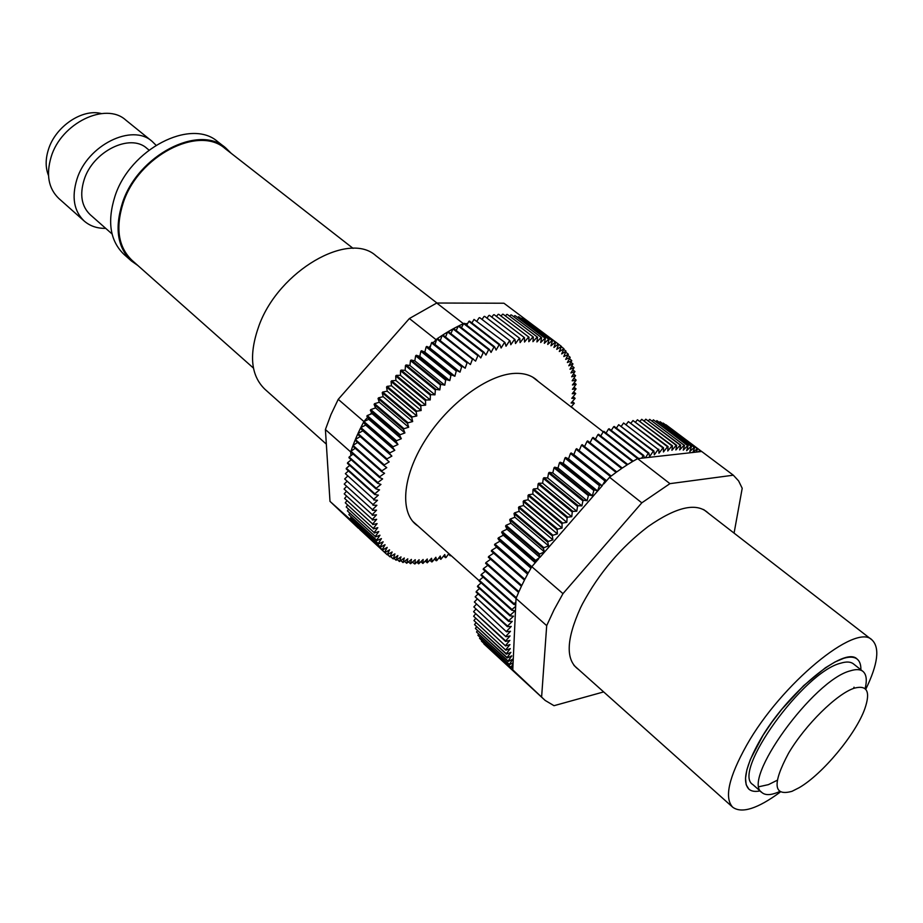 <?xml version="1.0" encoding="UTF-8"?>
<svg xmlns="http://www.w3.org/2000/svg" width="923" height="923" viewBox="0 0 923 923"><rect width="100%" height="100%" fill="white"/><g stroke="black" fill="none" stroke-linecap="round" stroke-linejoin="round"><path stroke-width="1.38" d="M368.762 419.354L367.527 417.415L363.904 421.534L368.762 419.354L397.963 444.505L393.094 446.778L338.233 399.336L330.976 414.554L325.404 429.541L329.996 501.374L354.259 523.053M383.991 465.607L386.76 467.626L381.868 470.834L353.024 445.394L355.055 440.202L383.991 465.607L384.291 464.88L355.355 439.486L357.628 434.26L386.633 459.608L386.979 458.869L357.962 433.522L360.443 428.272L389.541 453.574L389.91 452.835L360.812 427.545L363.512 422.273L392.69 447.517L393.094 446.778M367.527 417.415L396.082 441.471L397.963 444.505M417.946 525.983C399.567 514.261 401.747 477.376 425.053 440.456C448.186 403.501 488.002 374.288 515.046 373.377C524.933 373.03 532.663 375.719 538.224 381.453M381.591 471.561L384.568 473.303L379.711 476.718L350.948 451.243L352.748 446.109L381.591 471.561L381.868 470.834M325.404 429.541L379.468 477.433L379.711 476.718M379.468 477.433L382.63 478.91L377.819 482.521L349.136 457.012L350.89 455.708L350.705 451.958M349.136 457.012L348.94 457.704L377.611 483.225L377.819 482.521M377.611 483.225L380.957 484.425L376.203 488.221L347.602 462.677L347.44 463.369L376.019 488.913L376.203 488.221M376.019 488.913L379.538 489.836L374.865 493.805L346.344 468.238L349.725 465.411M346.344 468.238L346.206 468.907L374.715 494.486L374.865 493.805M374.715 494.486L378.395 495.132L373.792 499.262L345.364 473.672L348.456 470.926M345.364 473.672L373.792 499.262M373.688 499.92L377.507 500.289L373.007 504.558L344.66 478.956L347.475 476.314M344.66 478.956L373.007 504.558M372.938 505.193L376.896 505.296L372.511 509.704L344.233 484.09L372.511 509.704M372.465 510.315L376.549 510.154L372.281 514.665L344.083 489.052L346.356 486.663M344.083 489.052L372.281 514.665M372.269 515.265L376.469 514.826L372.327 519.453L344.21 493.84L372.327 519.453M372.361 520.018L376.665 519.314L372.661 524.022L344.614 498.42L372.661 524.022M372.719 524.576L377.103 523.606L373.25 528.394L345.283 502.804L373.25 528.394M373.342 528.914L377.807 527.691L374.115 532.548L346.217 506.969L374.115 532.548M374.242 533.033L378.776 531.567L375.246 536.459L347.417 510.904L375.246 536.459M375.396 536.921L379.976 535.213L376.63 540.14L348.859 514.607L376.63 540.14M376.815 540.566L381.43 538.617L378.257 543.578L350.567 518.068L378.257 543.578M378.476 543.97L383.126 541.789L380.138 546.751L352.505 521.287L352.978 520.491M352.505 521.287L380.138 546.751M380.391 547.12L385.053 544.72L382.26 549.67L354.294 523.768M382.526 550.016L387.199 547.397L384.603 552.335L354.951 524.599L382.26 549.67M359.624 529.329L384.903 552.635L389.564 549.82L387.164 554.723L384.603 552.335M448.797 553.546L446.121 557.457L445.544 557.677L444.748 554.55L440.859 559.338L440.271 556.038L436.798 560.596L435.852 557.273L432.252 561.784L431.526 558.277L427.245 562.811L427.28 559.015L422.896 563.445L423.138 559.5L418.65 563.815L419.111 559.73L415.027 563.907L415.212 559.696L410.539 563.722L411.439 559.396L406.685 563.272L407.804 558.819L402.993 562.545L404.32 557.988L399.463 561.53L401.009 556.892L396.105 560.249L397.859 555.519L393.302 558.888L394.906 553.881L389.944 556.834L392.125 551.989L387.164 554.723M449.859 554.492L450.286 555.773L448.416 554.1M450.92 555.438L450.286 555.773M571.314 406.72L573.229 408.554M573.298 408.254L572.721 408.162M571.106 406.916L574.337 403.236L571.118 403.005L575.133 398.321L571.787 398.321L575.71 393.51L572.225 393.74L576.044 388.825L572.433 389.298L576.137 384.268L572.422 384.972L576.021 380.391L572.156 380.807L575.594 375.615L571.672 376.792L574.96 371.519L570.945 372.938L574.083 367.619L569.987 369.269L572.952 363.893L568.787 365.785L571.764 360.801L567.357 362.497L570.183 357.466L565.684 359.416L568.349 354.351L563.791 356.555L566.018 351.132L561.657 353.924L563.976 348.813L559.303 351.525L561.438 346.425L556.731 349.367L558.669 344.279L528.36 321.585L561.115 346.148M558.311 344.037L553.938 347.463L555.681 342.398L525.291 319.693L555.681 342.398M555.3 342.191L550.927 345.813L552.462 340.795L522.406 318.25L552.462 340.795M552.058 340.622L547.72 344.441L549.035 339.468L518.934 316.866L549.035 339.468M548.608 339.329L544.305 343.333L545.401 338.429L515.265 315.77L545.401 338.429M544.951 338.314L540.705 342.502L541.57 337.668L511.4 314.962L541.57 337.668M541.097 337.599L536.909 341.948L537.555 337.218L507.338 314.443L537.555 337.218M537.048 337.183L532.94 341.683L533.356 337.057L503.116 314.212L533.356 337.057M532.825 337.057L528.81 341.706L528.983 337.207L498.708 314.293L528.983 337.207M528.441 337.241L524.518 342.029L524.449 337.656L494.163 314.674L524.449 337.656M523.895 337.726L520.087 342.629L519.776 338.406L489.467 315.354L519.776 338.406M519.188 338.522L515.507 343.541L514.953 339.468L484.633 316.335L514.953 339.468M514.365 339.618L510.811 344.729L510.015 340.841L479.695 317.627L510.015 340.841M509.404 341.025L506.012 346.217L504.962 342.514L474.018 319.427L504.962 342.514M504.339 342.733L501.108 348.006L499.816 344.487L469.495 321.112L468.861 321.366L499.181 344.752L499.816 344.487M499.181 344.752L496.113 350.071L494.59 346.76L464.269 323.292L463.623 323.581L493.943 347.06L494.59 346.76M493.943 347.06L491.059 352.413L489.282 349.332L458.985 325.773L463.623 323.581M488.636 349.667L485.936 355.043L483.929 352.182L453.643 328.542L458.327 326.096L488.636 349.667L489.282 349.332M483.271 352.551L480.779 357.951L478.541 355.32L448.278 331.588L452.997 328.9L483.271 352.551L483.929 352.182M477.883 355.724L475.587 361.112L442.89 334.911L447.62 331.98L477.883 355.724L478.541 355.32M472.461 359.174L470.395 364.539L437.502 338.499L442.232 335.337L472.461 359.174L473.13 358.735M467.05 362.877L465.204 368.208L462.296 366.339L432.137 342.341L433.014 342.906L436.844 338.949L467.05 362.877L467.707 362.416M461.638 366.835L460.023 372.119L456.92 370.515L426.795 346.425L428.941 347.544L430.672 345.583L431.479 342.825L461.638 366.835L462.296 366.339M426.795 346.425L426.138 346.933L456.262 371.046L456.92 370.515M456.262 371.046L454.877 376.249L451.578 374.934L421.499 350.74L424.845 352.113L426.138 346.933M450.932 375.488L449.789 380.611L419.803 356.382L420.853 351.282L450.932 375.488L451.578 374.934M449.789 380.611L446.294 379.561L416.261 355.274L419.803 356.382M445.659 380.138L444.771 385.156L414.819 360.847L415.627 355.84L445.659 380.138L446.294 379.561M444.771 385.156L441.09 384.395L411.116 360.028L414.819 360.847M440.456 385.006L439.821 389.91L409.927 365.508L410.493 360.616L440.456 385.006L441.09 384.395M439.821 389.91L435.979 389.425L406.051 364.966L409.927 365.508M406.051 364.966L405.451 365.577L435.356 390.06L435.979 389.425M435.356 390.06L434.975 394.836L430.972 394.64L401.113 370.088L400.513 370.723L430.36 395.286L430.972 394.64M430.36 395.286L430.233 399.913L426.08 400.005L396.29 375.373L400.467 375.349L400.513 370.723M425.491 400.674L425.63 405.151L421.338 405.532L391.606 380.807L395.909 380.495L395.713 376.03L425.491 400.674L426.08 400.005M391.606 380.807L391.052 381.476L420.761 406.212L421.338 405.532M420.761 406.212L421.153 410.516L416.735 411.173L387.083 386.368L386.541 387.049L416.192 411.866L416.735 411.173M416.192 411.866L416.827 415.985L412.304 416.931L382.722 392.044L387.256 391.179L416.827 415.985M411.785 417.646L412.673 421.569L408.058 422.78L378.545 397.825L383.172 396.682L382.203 392.748L411.785 417.646L412.304 416.931M407.551 423.507L408.704 427.222L403.997 428.71L374.565 403.674L379.272 402.266L378.049 398.528L407.551 423.507L408.058 422.78M403.513 429.437L404.92 432.945L400.144 434.698L370.792 409.593L375.557 407.92L374.103 404.401L403.513 429.437L403.997 428.71M399.694 435.437L401.332 438.702L396.509 440.733L367.239 415.558L370.227 414.358L371.611 412.766L370.354 410.32L399.694 435.437L400.144 434.698M396.082 441.471L396.509 440.733M392.69 447.517L394.802 450.309L389.91 452.835M389.541 453.574L391.883 456.112L386.979 458.869M386.633 459.608L389.194 461.881L384.291 464.88M391.883 456.112L362.843 430.845L357.962 433.522M394.802 450.309L365.681 425.099L363.512 422.273M355.355 439.486L360.235 436.579L389.194 461.881M357.628 434.26L360.235 436.579M435.944 339.583L409.385 318.527L436.729 303.021L503.935 303.229L530.702 323.315M338.233 399.336L409.385 318.527M362.843 430.845L360.443 428.272M358.482 528.325L329.996 501.374M365.681 425.099L360.812 427.545M367.239 415.558L366.812 416.285M370.227 414.358L372.05 413.619L371.611 412.766M372.05 413.619L401.332 438.702M454.877 376.249L424.845 352.113M565.868 352.309L568.106 353.982M418.65 563.815L416.781 562.107M379.272 402.266L408.704 427.222M383.172 396.682L412.673 421.569M567.783 355.424L569.964 357.074M569.445 358.77L571.579 360.385M402.993 562.545L401.02 560.734M392.921 558.68L390.81 556.719M389.944 556.834L387.764 554.815M430.233 399.913L400.467 375.349M436.729 303.021L463.404 323.685M471.872 322.946L474.018 319.427M486.952 318.1L488.878 315.458M572.929 369.985L574.96 371.519M491.763 317.108L493.597 314.743M395.909 380.495L425.63 405.151M396.29 375.373L395.713 376.03M573.587 374.08L575.594 375.615M574.152 382.768L576.137 384.268M410.539 563.722L408.624 561.98M399.463 561.53L397.444 559.673M476.995 321.031L479.083 317.8M561.311 346.736L563.676 348.513M563.711 349.402L566.018 351.132M345.283 502.804L346.806 500.901M344.614 498.42L346.379 496.343M344.21 493.84L346.229 491.59M378.545 397.825L378.049 398.528M460.023 372.119L429.945 348.063L430.672 345.583M505.412 315.954L506.831 314.397M574.071 387.314L576.044 388.825M573.737 392.01L575.71 393.51M414.531 563.907L412.639 562.188M513.719 316.716L514.803 315.654M573.171 396.809L575.133 398.321M436.244 560.757L434.398 559.096M445.544 557.677L443.686 556.015M466.692 325.173L468.861 321.366M482.025 319.416L484.044 316.474M501.004 316.035L502.585 314.212M440.859 559.338L439.013 557.677M406.685 563.272L404.747 561.496M396.105 560.249L394.04 558.346M357.605 442.44L353.024 445.394M375.557 407.92L404.92 432.945M445.544 336.999L447.62 331.98M450.862 333.618L452.997 328.9M570.852 362.312L572.952 363.893M346.217 506.969L347.51 505.262M347.602 462.677L351.271 459.792M355.217 448.29L350.948 451.243M374.565 403.674L374.103 404.401M387.256 391.179L386.541 387.049M421.499 350.74L420.853 351.282M470.395 364.539L437.502 338.499M456.17 330.515L458.327 326.096M521.322 318.654L522.003 318.066M382.722 392.044L382.203 392.748M387.083 386.368L391.502 385.779L391.052 381.476M391.502 385.779L421.153 410.516M428.941 347.544L429.945 348.063M465.204 368.208L433.014 342.906M461.442 327.688L463.577 323.685M573.991 378.349L575.987 379.861M572.364 401.713L574.337 403.236M432.137 342.341L431.479 342.825M440.236 340.656L442.232 335.337M517.618 317.535L518.507 316.716M427.245 562.811L425.411 561.138M422.896 563.445L421.038 561.761M347.417 510.904L348.479 509.415M370.792 409.593L370.354 410.32M496.459 316.416L498.166 314.328M572.018 366.062L574.083 367.619M431.699 561.911L429.864 560.249M344.233 484.09L346.771 481.564M353.105 454.07L350.89 455.708M434.975 394.836L405.139 370.342L405.451 365.577M401.113 370.088L405.139 370.342M411.116 360.028L410.493 360.616M416.261 355.274L415.627 355.84M436.844 338.949L435.079 344.244M509.658 316.185L510.915 314.881M350.567 518.068L351.225 517.03M348.859 514.607L349.725 513.338M464.754 323.673L467.557 323.638M231.269 153.38L225.547 147.784C198.883 123.844 137.55 155.399 122.424 202.968C114.51 228.2 117.486 247.526 131.366 260.944L137.908 265.547M225.547 147.784L217.782 141.727C191.049 117.752 129.855 149.064 114.89 196.495C107.056 221.658 110.091 240.961 124.005 254.402L131.366 260.944M148.961 150.057L146.815 148.303C130.235 132.993 92.819 151.326 84.108 179.835C79.563 194.776 81.593 206.394 90.2 214.69L112.064 233.969M155.987 145.188L152.099 141.357C132.231 123.082 87.293 145.096 76.897 179.35C71.509 197.222 73.932 211.102 84.166 221.012C89.993 226.054 97.169 228.512 105.718 228.373M152.099 141.357L125.736 120.036C105.695 101.668 61.126 123.059 51.123 156.979C45.931 174.666 48.492 188.5 58.807 198.468L84.166 221.012M101.334 113.564C82.355 108.383 55.426 126.474 48.423 149.538C45.389 159.137 45.412 167.778 48.481 175.462M253.456 368.092L131.989 260.298C118.271 247.041 115.329 227.946 123.163 203.014C138.104 156.033 198.687 124.847 225.027 148.511L353.082 248.368M436.971 303.032L375.846 255.683C348.709 230.785 279.115 270.624 259.167 325.173C248.76 353.959 250.629 375.28 264.774 389.137L326.338 444.136M760.067 790.896C755.176 791.934 751.46 791.357 748.899 789.165C742.057 781.896 745.726 765.663 759.906 740.465C786.765 692.988 844.695 645.431 857.144 659.091C859.763 661.214 861.009 664.768 860.871 669.763C861.009 664.768 859.763 661.214 857.144 659.091C854.167 656.784 849.679 656.53 843.668 658.33L835.119 661.918L825.358 667.814L803.621 685.697L781.7 709.418L771.755 722.351L763.009 735.343L750.353 759.491L746.903 769.736L745.519 778.274L746.199 784.804L748.899 789.165C751.46 791.357 755.176 791.934 760.067 790.896M865.751 689.308C877.958 664.122 880.034 647.669 872.004 639.939C856.152 622.379 781.216 683.747 746.695 745.126C728.709 777.316 724.059 798.037 732.758 807.256C741.792 813.74 757.541 808.744 780.016 792.269M854.26 688.189C836.93 693.704 805.352 724.786 788.588 753.156C772.182 783.881 773.324 796.595 792.026 791.299L799.122 787.711C822.451 774.282 855.863 734.131 864.828 708.749C870.712 691.604 867.193 684.751 854.26 688.189M779.427 791.634L777.466 792.476C770.417 795.268 765.271 795.314 762.029 792.615C740.684 780.823 813.371 679.859 850.406 670.813C856.013 669.06 860.19 669.244 862.924 671.379C866.466 674.367 867.193 680.124 865.116 688.662M759.144 786.684L768.444 784.631L777.085 780.35M853.59 688.42L854.029 687.174M862.924 671.379L853.406 663.856C850.625 661.687 846.414 661.456 840.784 663.164C803.564 671.909 731.304 772.563 752.903 784.619L762.029 792.615M491.671 550.304L496.643 547.224L494.509 544.847L527.794 573.794L524.864 579.309L491.671 550.304L491.29 551.066L524.472 580.071L521.772 585.528L488.671 556.488L488.325 557.227L521.403 586.278L518.922 591.678L485.925 562.592L485.613 563.33L518.588 592.428L516.338 597.735L483.456 568.603L483.167 569.341L546.693 625.644L554.008 609.872L562.972 593.639L641.808 502.839L609.595 477.283L606.434 480.918L605.638 480.421L571.129 452.962L570.46 453.493L604.969 480.975L602.038 485.971L565.603 457.473L564.934 458.039L599.408 485.636L600.077 485.06M516.038 598.473L515.853 602.2L514.019 603.688L481.241 574.521L485.336 571.256M494.913 544.085L499.862 541.247L497.97 538.594L531.36 567.483L528.221 573.021L494.913 544.085L494.509 544.847M562.972 593.639L498.408 537.832L497.97 538.594M498.408 537.832L503.312 535.236L501.662 532.329L535.144 561.149L535.721 562.199L531.81 566.71M502.124 531.556L506.969 529.225L505.573 526.064L539.159 554.804L540.14 557.134L535.628 560.376L502.124 531.556L501.662 532.329M539.159 554.804L539.655 554.042L506.058 525.302L505.573 526.064M506.058 525.302L510.834 523.226L509.692 519.822L543.37 548.493L544.432 551.862L539.655 554.042M510.211 519.061L514.896 517.261L548.585 545.828L543.901 547.72L510.211 519.061L509.692 519.822M514.896 517.261L514.007 513.626L547.777 542.216L548.585 545.828M514.549 512.876L519.141 511.354L552.912 539.84L548.331 541.455L514.549 512.876L514.007 513.626M519.141 511.354L518.507 507.488L552.369 535.998L552.912 539.84M519.072 506.75L523.56 505.516L557.411 533.909L552.946 535.236L519.072 506.75L518.507 507.488M523.56 505.516L523.191 501.431L557.134 529.848L557.723 529.098L523.768 500.704L523.191 501.431M523.768 500.704L528.129 499.758L528.014 495.478L562.049 523.803L562.061 528.071L557.723 529.098M528.614 494.763L532.836 494.105L566.837 522.326L562.649 523.064L528.614 494.763L528.014 495.478M532.836 494.105L532.986 489.64L567.091 517.861L567.726 517.145L533.609 488.936L532.986 489.64M533.609 488.936L537.671 488.579L538.097 483.94L572.272 512.057L572.906 511.365L538.72 483.248L538.097 483.94M538.72 483.248L542.632 483.191L543.301 478.391L577.556 506.404L578.202 505.735L543.947 477.722L543.301 478.391M543.947 477.722L547.674 477.964L548.608 473.003L582.921 500.924L583.578 500.266L549.266 472.357L548.608 473.003M549.266 472.357L552.808 472.899L553.996 467.811L588.366 495.616L589.036 494.993L554.654 467.188L553.996 467.811M554.654 467.188L558.011 468.019L559.442 462.815L593.858 490.517L594.539 489.917L560.111 462.227L559.442 462.815M560.111 462.227L563.261 463.346L564.934 458.039M565.603 457.473L568.533 458.881L570.46 453.493M571.129 452.962L573.841 454.647L575.987 449.189L610.53 476.568L609.595 477.283M576.656 448.682L579.148 450.643L581.513 445.14L616.091 472.403L611.211 476.037L576.656 448.682L575.987 449.189M584.594 446.559L587.016 441.356L621.617 468.515L616.76 471.918L582.182 444.667L581.513 445.14M590.028 442.752L592.485 437.848L627.098 464.892L622.287 468.053L587.686 440.917L587.016 441.356M595.427 439.221L597.896 434.629L632.52 461.558L627.767 464.465L593.143 437.444L592.485 437.848M734.073 533.125L742.207 488.29L738.596 480.895L733.324 475.195L669.936 483.652L637.631 458.639L633.178 461.165L598.542 434.26L597.896 434.629M600.781 435.991L603.227 431.699L637.631 458.639M606.076 433.06L608.488 429.068L643.123 455.777L641.635 458.2L638.647 458.535L603.873 431.364L603.227 431.699M611.28 430.43L613.645 426.738L648.269 453.343L645.396 457.773L644.416 457.889L643.758 455.466L609.122 428.757L608.488 429.068M648.269 453.343L648.892 453.066L614.268 426.472L613.645 426.738M616.391 428.11L618.687 424.707L653.299 451.22L649.573 456.7L648.892 453.066M621.398 426.103L623.602 422.999L658.191 449.409L654.326 454.808L653.899 450.978L618.687 424.707M658.191 449.409L623.602 422.999M626.279 424.418L628.367 421.615L662.933 447.92L658.953 453.239L658.78 449.213M631.02 423.046L632.993 420.53L667.525 446.744L663.429 451.958L663.51 447.759L628.367 421.615M635.612 421.996L637.447 419.769L671.944 445.89L667.756 450.989L668.079 446.617L632.993 420.53M640.043 421.269L641.727 419.319L676.178 445.348L671.909 450.32L672.475 445.809L637.447 419.769M644.312 420.853L645.812 419.18L680.228 445.128L675.878 449.963L676.686 445.301L641.727 419.319M648.384 420.761L649.711 419.365L684.07 445.221L679.663 449.905L680.701 445.128L645.812 419.18M684.07 445.221L649.711 419.365M652.273 420.98L653.403 419.85L687.704 445.624L683.251 450.147L684.52 445.255M655.965 421.523L656.888 420.634L691.119 446.34L686.643 450.689L688.131 445.694L653.403 419.85M659.449 422.365L660.153 421.719L694.315 447.355L689.816 451.52L691.523 446.444L656.888 420.634M692.815 452.547L694.696 447.493L660.153 421.719M662.714 423.507L663.187 423.092L697.28 448.659L692.873 452.547M665.76 424.949L700.015 450.262L698.076 451.889L696.311 452.085L697.626 448.843L663.187 423.092M700.015 450.262L665.991 424.753M515.853 602.2L512.773 669.983L481.425 641.093L514.826 672.394L483.825 643.85L545.124 700.407L554.008 705.691L603.665 691.915M512.703 664.548L510.961 667.283L479.545 638.335L511.169 667.629L512.588 666.775M479.545 638.335L480.064 637.505M477.906 635.301L509.588 664.675L477.906 635.301L478.622 634.205M505.85 650.207L473.949 620.544L505.85 650.207L510.281 648.592L506.3 653.738L474.537 624.606L506.381 654.211L510.892 652.342L507.073 657.522L475.391 628.436L507.189 657.961L511.769 655.849L508.111 661.041L476.522 632.001L508.25 661.456L512.888 659.103L509.415 664.295M476.522 632.001L477.456 630.663M475.391 628.436L476.545 626.855M474.537 624.606L475.922 622.806M473.949 620.544L475.576 618.525M473.626 616.229L505.596 645.95L473.626 616.229L475.507 614.014M505.942 636.743L473.834 606.942L505.942 636.743L510.05 635.935L505.654 640.897L473.591 611.695L505.631 641.462L509.854 640.377L505.585 645.419M473.591 611.695L475.726 609.295M473.834 606.942L476.233 604.357M474.364 601.981L506.531 631.817L474.364 601.981L477.041 599.246M515.634 606.376L511.977 609.503L479.302 580.313L479.095 581.017L511.746 610.207L515.08 610.818L510.223 615.18L477.653 585.978L477.468 586.659L510.027 615.86L513.534 616.183L508.735 620.694L476.268 591.481L476.118 592.139L508.573 621.364L512.253 621.387L507.535 626.048L475.172 596.823L507.408 626.682L511.25 626.429L506.623 631.205M475.172 596.823L478.126 593.939M476.268 591.481L479.499 588.482M477.653 585.978L481.16 582.863M479.302 580.313L483.11 577.117M481.241 574.521L480.987 575.237L513.753 604.403L514.019 603.688M483.456 568.603L487.852 565.303M485.925 562.592L490.632 559.257M488.671 556.488L493.655 553.177L491.29 551.066M512.45 669.544L545.124 700.407M546.693 625.644L541.651 696.461M524.46 580.094L493.655 553.177M669.936 483.652L641.808 502.839M578.559 669.487C565.453 660.199 566.122 639.616 580.555 607.749L582.494 603.873C599.062 573.068 620.948 547.281 648.177 526.514C676.882 506.519 697.003 502.124 708.518 513.326M513.753 604.403L515.703 604.957M733.324 475.195L701.699 451.485L699.796 451.693L700.326 450.482L701.63 451.485M510.834 523.226L544.432 551.862M606.607 480.721L573.841 454.647M503.312 535.236L535.248 562.742M602.2 485.798L568.533 458.881M643.123 455.777L643.758 455.466M528.129 499.758L562.061 528.071M499.862 541.247L530.956 568.164M577.556 506.404L576.771 511.215L542.632 483.191M572.272 512.057L571.752 516.707L537.671 488.579M567.091 517.861L566.837 522.326M508.573 621.364L508.735 620.694M582.921 500.924L581.882 505.885L578.202 505.735M581.882 505.885L547.674 477.964M535.628 560.376L535.144 561.149M579.148 450.643L611.211 476.037M571.752 516.707L567.726 517.145M552.369 535.998L552.946 535.236M496.643 547.224L527.598 574.152M599.408 485.636L597.619 490.967L594.539 489.917M597.619 490.967L563.261 463.346M593.858 490.517L592.324 495.743L589.036 494.993M592.324 495.743L558.011 468.019M588.366 495.616L587.074 500.728L583.578 500.266M587.074 500.728L552.808 472.899M576.771 511.215L572.906 511.365M506.969 529.225L539.874 557.423M510.027 615.86L510.223 615.18M507.408 626.682L507.535 626.048M506.531 631.817L510.511 631.274L506 636.155M509.588 664.675L512.784 662.91M662.933 447.92L663.51 447.759M562.049 523.803L562.649 523.064M637.862 458.512L638.508 458.166M511.746 610.207L511.977 609.503M653.299 451.22L653.899 450.978M604.969 480.975L605.638 480.421M557.134 529.848L557.411 533.909M543.37 548.493L543.901 547.72M505.596 645.95L509.934 644.6L505.804 649.7M547.777 542.216L548.331 541.455M699.796 451.693L698.076 451.889M696.311 452.085L645.396 457.773M644.416 457.889L641.635 458.2M638.647 458.535L637.805 458.627M606.434 480.918L603.896 483.837M602.038 485.971L540.14 557.134M538.628 558.853L535.721 562.199M412.604 521.207L479.187 580.705M573.944 665.368L732.758 807.256M532.559 377.057L603.192 431.768M703.626 509.542L872.004 639.939"/></g></svg>
